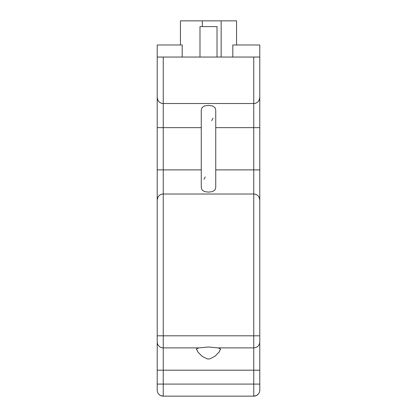 <?xml version="1.0" encoding="UTF-8"?>
<svg xmlns="http://www.w3.org/2000/svg" width="417" height="417" viewBox="0 0 417 417"><rect width="100%" height="100%" fill="white"/><g stroke="black" fill="none" stroke-linecap="round" stroke-linejoin="round"><path stroke-width="0.63" d="M258.978 197.038C257.774 195.104 256.028 194.098 253.755 194.02A6.036 6.036 0 0 1 258.978 197.038L259.786 199.899L259.786 169.886L253.755 169.886L253.755 194.02L163.245 194.02C160.972 194.098 159.226 195.104 158.022 197.038A6.036 6.036 0 0 1 163.245 194.02L163.245 127.649L201.26 127.649M214.958 190.011L215.74 187.249L214.958 190.011L212.415 191.612L208.5 192.133L204.585 191.617L202.042 190.011L201.26 187.249L202.042 190.011L204.585 191.617M259.786 169.886L259.786 57.051L259.786 97.63L258.978 100.497A6.036 6.036 0 0 1 253.755 103.515L163.245 103.515C160.972 103.432 159.226 102.426 158.022 100.497L157.214 97.63L157.214 199.899L158.022 197.038M259.786 212.722L259.786 197.637M157.214 390.114A6.036 6.036 0 0 0 163.245 396.15L160.592 395.535L159.513 394.852C158.022 393.627 157.256 392.048 157.214 390.114A6.036 6.036 0 0 0 163.245 396.15A6.036 6.036 0 0 1 157.214 390.114L157.214 341.841A6.036 6.036 0 0 0 163.245 347.877L199.081 347.877L208.5 346.996L217.919 347.877L253.755 347.877A6.036 6.036 0 0 0 259.786 341.841L259.786 199.899M259.786 341.841L259.786 390.114L259.786 384.083L163.245 384.083L163.245 370.202L259.786 370.202M232.811 57.051L232.811 44.984L259.786 44.984L259.786 57.051L157.214 57.051L157.214 97.63M198.846 347.877L196.443 348.92L197.95 352.12L202.099 356.306L207.171 358.87L208.5 358.995L209.829 358.87L214.901 356.306L219.05 352.12L220.557 348.92L218.154 347.877M209.829 358.87L208.219 358.99M207.171 358.87L202.099 356.306L197.976 352.162M197.893 352.047L196.433 349.065M163.245 396.15L253.755 396.15A6.036 6.036 0 0 0 259.786 390.114A6.036 6.036 0 0 1 253.755 396.15A6.036 6.036 0 0 0 259.786 390.114A6.036 6.036 0 0 1 253.755 396.15L163.245 396.15L163.245 384.083L157.214 384.083M220.567 349.065L219.149 351.995M219.019 352.162L214.943 356.269M205.31 176.897L203.949 179.294M212.415 191.612L214.937 190.037M211.69 120.633L213.051 118.24M204.585 105.918L202.037 107.529L201.26 110.13L202.042 107.523L204.585 105.918L208.5 105.397L212.415 105.918L214.958 107.518L215.74 110.13L214.958 107.518L212.415 105.918M215.74 110.13L215.74 187.4M253.755 57.051L253.755 103.515C256.028 103.432 257.774 102.426 258.978 100.497M157.214 199.899L157.214 335.81L157.214 199.899M157.214 341.841L157.214 335.81L163.245 335.81L163.245 194.02M182.193 57.051L182.193 44.984L157.214 44.984L157.214 57.051M199.983 57.051L199.983 26.584L217.017 26.584L217.017 57.051M236.559 44.984L236.559 20.85L221.151 20.85L221.151 57.051M180.441 44.984L180.441 20.85L221.151 20.85M157.214 127.649L163.245 127.649L163.245 103.515A6.036 6.036 0 0 1 158.022 100.497M215.74 127.649L253.755 127.649L253.755 169.886L215.74 169.886M201.26 169.886L157.214 169.886M253.755 103.515L253.755 127.649L259.786 127.649M253.755 194.02L253.755 335.81L163.245 335.81L163.245 370.202L157.214 370.202M259.786 335.81L253.755 335.81L253.755 396.15L256.366 395.556L258.248 394.143M163.245 103.515L163.245 57.051M202.323 26.584L202.323 20.85M258.962 393.158L259.369 392.324M259.697 391.151L259.786 390.114M201.26 110.13L201.26 187.4"/></g></svg>
